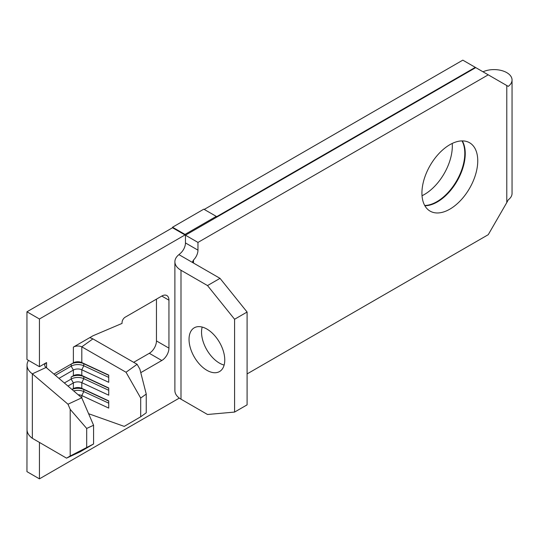 <?xml version="1.0" encoding="UTF-8"?>
<svg xmlns="http://www.w3.org/2000/svg" width="539" height="539" viewBox="0 0 539 539"><rect width="100%" height="100%" fill="white"/><g stroke="black" fill="none" stroke-linecap="round" stroke-linejoin="round"><path stroke-width="0.81" d="M189.034 339.368A25.266 14.587 -120 0 0 200.063 364.788A25.266 14.587 -120 0 0 219.528 371.56A25.266 14.587 -120 0 0 224.763 359.991A25.266 14.587 -120 0 0 213.734 334.571A25.266 14.587 -120 0 0 194.269 327.8A25.266 14.587 -120 0 0 189.034 339.368M202.179 327.058A25.266 14.587 -120 0 0 201.539 332.145A25.266 14.587 -120 0 0 224.13 365.078M421.929 193.05A39.475 22.786 120 0 0 430.102 211.12A39.475 22.786 120 0 0 460.522 200.542A39.475 22.786 120 0 0 477.749 160.817A39.475 22.786 120 0 0 469.577 142.747A39.475 22.786 120 0 0 439.157 153.325A39.475 22.786 120 0 0 421.929 193.05M424.867 205.75A39.475 22.786 120 0 0 465.245 153.602A39.475 22.786 120 0 0 462.307 140.901M462.011 140.901A39.475 22.786 -60 0 1 464.8 153.339A39.475 22.786 -60 0 1 424.719 205.487M422.03 195.731A39.475 22.786 120 0 0 452.315 146.136A39.475 22.786 120 0 0 452.214 143.448M482.984 71.795A18.003 10.389 180 0 1 506.781 72.637A18.003 10.389 180 0 1 512.05 79.988A18.003 10.389 180 0 1 508.243 86.375L506.781 85.533L506.781 202.59L508.243 199.828A18.003 10.389 0 0 0 512.05 193.434L512.05 79.988M140.767 372.651L161.794 360.51A10.106 5.835 120 0 0 168.943 348.133L168.943 300.176A10.106 5.835 120 0 0 166.847 295.547A10.106 5.835 120 0 0 161.794 296.052L125.176 317.195A4.42 2.554 -60 0 0 122.05 322.605L122.05 323.407L93.025 335.757L73.378 347.096A6.313 3.645 180 0 1 81.807 346.833L126.025 372.247L137.122 364.303L139.87 369.134L146.244 394.076L146.244 412.807L140.692 416.782L124.226 426.389L88.612 413.716M39.435 442.418L39.435 478.854L179.319 398.092M197.968 250.157A9.473 5.471 -60 0 1 193.501 260.027L192.578 261.718L193.501 263.045L220.02 278.353L207.515 285.576L180.996 270.268A20.839 12.033 180 0 1 174.892 261.759A20.839 12.033 180 0 1 178.935 254.637L180.996 252.804A9.473 5.471 120 0 0 185.463 242.934L197.968 250.157L197.968 242.422L488.246 74.833L475.297 67.355L216.28 216.894L216.28 216.382L185.018 234.425L185.018 234.943L39.435 318.994L39.435 366.695L28.5 360.382A23.999 13.859 0 0 0 27.038 365.152A23.999 13.859 0 0 0 32.347 373.85L67.988 404.216L81.753 397.809L93.577 425.251L93.577 443.981L80.304 451.743L66.533 458.15L32.347 438.308A23.999 13.859 0 0 1 27.038 429.61L27.038 365.152M81.753 397.809L46.118 367.443A6.313 3.645 180 0 1 44.717 365.152A6.313 3.645 180 0 1 46.57 362.572L39.435 366.695M73.378 347.096L73.378 362.821L53.9 374.073L73.378 362.821A6.313 3.645 0 0 1 81.807 362.565L108.73 375.09L108.73 382.313L81.807 369.781A6.313 3.645 0 0 0 73.378 370.044L58.946 378.371M39.435 478.854L26.95 471.645L27.038 423.998M28.5 360.382L26.95 359.486L26.95 311.791L39.435 318.994M216.28 216.382L203.796 209.172L172.534 227.222L172.534 227.734L26.95 311.791M475.297 67.355L462.812 60.146L204.241 209.428M133.685 362.323L149.31 353.301A10.106 5.835 120 0 0 156.458 340.924L156.458 299.132M81.807 397.93L81.807 395.565L83.788 391.57L83.788 389.508L81.807 388.349L81.807 382.677L83.788 378.674L83.788 376.613L81.807 375.454A6.313 3.645 0 0 0 73.378 375.717L73.378 370.044L71.148 366.176A9.473 5.471 0 0 1 83.788 365.786L81.807 369.781L81.807 375.454L108.73 387.986L108.73 395.202L81.807 382.677A6.313 3.645 0 0 0 73.378 382.933L73.378 388.606L71.936 389.441L73.378 388.606A6.313 3.645 0 0 1 81.807 388.349L108.73 400.875L108.73 408.097L81.807 395.565A6.313 3.645 0 0 0 78.182 394.764M108.73 390.283L83.788 378.674A9.473 5.471 0 0 0 71.148 379.065L73.378 382.933L67.968 386.059M73.378 375.717L71.148 377.004A9.473 5.471 0 0 1 83.788 376.613L108.73 388.221M172.514 227.748L185.018 234.943M506.781 202.59L488.246 234.687L247.091 373.918M488.246 74.833L506.781 85.533M108.73 377.394L83.788 365.786L83.788 363.724L81.807 362.565L81.807 346.833L92.903 338.89A23.999 13.859 0 0 0 89.75 337.643M172.534 227.222L185.018 234.425M185.463 242.934L185.463 235.199L475.742 67.611M174.892 261.759L174.892 390.674A20.839 12.033 0 0 0 180.996 399.183L207.515 414.491L234.586 412.072L234.586 319.256L207.515 285.576M220.02 278.353L247.091 312.034L247.091 404.856L234.586 412.072M247.091 312.034L234.586 319.256M197.968 242.422L185.463 235.199M93.577 425.251L86.698 428.451L70.198 409.357L70.198 456.007L93.577 443.981M70.198 409.357L67.988 404.216M66.533 458.15L70.198 456.007M86.698 428.451L86.698 447.181M46.118 367.443L32.347 373.85L32.347 438.308M146.244 394.076L140.692 398.051L140.692 416.782M140.692 398.051L126.025 372.247M92.903 338.89L137.122 364.303M71.148 377.004L71.148 379.065L64.363 382.986M108.73 375.326L83.788 363.724A9.473 5.471 0 0 0 71.148 364.115L71.148 366.176L55.342 375.299M108.73 403.172L83.788 391.57A9.473 5.471 0 0 0 73.668 390.916M108.73 401.11L83.788 389.508A9.473 5.471 0 0 0 71.97 389.475M46.57 362.572L46.57 367.827M161.794 296.052L168.943 300.176M156.458 340.924L168.943 348.133M149.31 353.301L161.794 360.51M180.996 270.268L180.996 399.183M193.501 260.027L193.501 263.045L178.935 254.637M71.148 364.115L73.378 362.821M71.936 389.441L73.378 388.606"/></g></svg>
